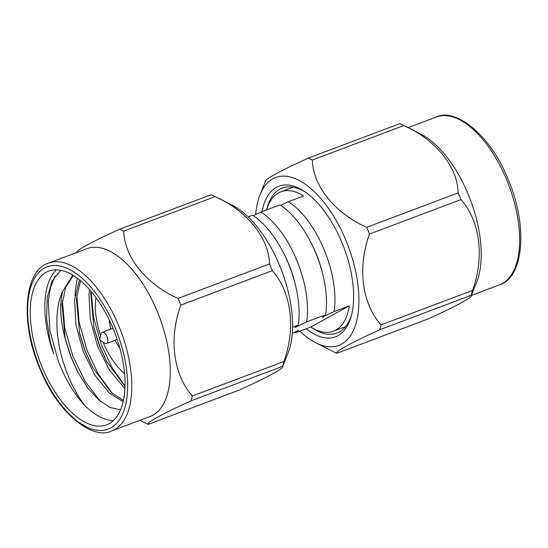 <?xml version="1.0" encoding="UTF-8"?>
<svg xmlns="http://www.w3.org/2000/svg" width="548" height="548" viewBox="0 0 548 548"><rect width="100%" height="100%" fill="white"/><g stroke="black" fill="none" stroke-linecap="round" stroke-linejoin="round"><path stroke-width="0.82" d="M103.017 342.021A53.642 26.215 -110.6 0 0 103.161 342.356A53.642 26.215 -110.6 0 0 124.608 373.681M110.854 329.095A29.798 14.563 69.4 0 1 109.237 319.936M261.992 211.658A80.46 39.319 69.4 0 1 304.291 191.355A80.46 39.319 69.4 0 1 341.904 242.422A80.46 39.319 69.4 0 1 351.289 316.114A80.46 39.319 69.4 0 1 306.113 328.773M305.572 192.232A77.48 37.86 -110.6 0 0 282.302 188.074A77.48 37.86 -110.6 0 0 266.753 209.494M299.886 331.115A89.653 43.806 -110.6 0 0 315.812 342.815A89.653 43.806 -110.6 0 0 356.015 323.464A89.653 43.806 -110.6 0 0 345.87 240.243A89.653 43.806 -110.6 0 0 260.019 194.704A89.653 43.806 -110.6 0 0 255.717 214.576M368.126 230.674A105.497 51.546 -110.6 0 0 366.701 227.338L458.169 192.875A105.497 51.546 69.4 0 1 459.594 196.218A105.497 51.546 69.4 0 1 460.957 199.588L369.496 234.044A105.497 51.546 -110.6 0 0 368.126 230.674M312.381 159.982A105.497 51.546 -110.6 0 0 308.264 158.125L399.732 123.663A105.497 51.546 69.4 0 1 403.849 125.526L312.381 159.982C312.997 185.984 334.636 212.973 366.701 227.338M265.485 181.628C262.691 180.45 279.802 171.065 308.264 158.125M458.169 192.875C457.553 166.88 435.913 139.884 403.849 125.526L420.843 134.116A89.653 43.806 69.4 0 1 468.17 194.17A89.653 43.806 69.4 0 1 476.644 282.227L471.17 295.831M180.833 305.12A105.497 51.546 -110.6 0 0 179.463 301.749A105.497 51.546 -110.6 0 0 178.038 298.407L269.506 263.951C268.897 237.955 247.258 210.959 215.193 196.595L123.725 231.057A105.497 51.546 -110.6 0 0 119.608 229.194L211.069 194.739A105.497 51.546 69.4 0 1 215.193 196.595L232.188 205.185A89.653 43.806 69.4 0 1 279.507 265.239A89.653 43.806 69.4 0 1 287.981 353.296L282.48 366.982L282.515 366.372L191.047 400.828C162.434 413.843 145.48 423.172 148.268 424.337L239.736 389.875C268.198 376.935 285.309 367.55 282.515 366.372A105.497 51.546 69.4 0 0 283.843 361.522C296.002 328.499 291.488 292.098 272.301 270.664L180.833 305.12C168.674 338.137 173.189 374.537 192.375 395.978L283.843 361.522M269.506 263.951A105.497 51.546 69.4 0 1 270.931 267.294A105.497 51.546 69.4 0 1 272.301 270.664M157.214 311.312A89.653 43.806 -110.6 0 0 86.92 248.676L48.471 263.156A89.653 43.806 69.4 0 1 118.772 325.793A89.653 43.806 69.4 0 1 111.689 430.954L150.131 416.473A89.653 43.806 -110.6 0 0 157.214 311.312M123.725 231.057C124.334 257.053 145.974 284.049 178.038 298.407M76.823 252.703C74.035 251.539 90.989 242.209 119.608 229.194M107.072 362.344L99.681 345.795L93.653 326.656M125.04 386.107L112.032 367.475L101.476 345.117L93.674 317.963L91.119 291.481M92.708 367.756L85.31 351.206L79.282 332.074M74.987 295.927L75.213 291.31L77.254 278.172M112.285 393.348L98.38 374.126L87.105 350.528L79.124 322.443L76.782 295.249M78.405 373.291L70.939 356.618L64.911 337.486M100.353 401.335L85.104 381.374L72.74 355.947L64.76 327.855L62.41 300.667M113.094 328.499A82.125 40.134 -110.6 0 0 48.697 271.116A82.125 40.134 -110.6 0 0 42.203 367.448A82.125 40.134 -110.6 0 0 106.6 424.83A82.125 40.134 -110.6 0 0 113.094 328.499M56.547 269.835A82.125 40.134 -110.6 0 0 53.725 353.987L50.293 341.877M113.347 420.611A82.125 40.134 -110.6 0 1 84.563 405.267C74.014 393.827 65.281 379.189 58.369 361.358L49.909 330.574L48.272 301.462L50.519 287.522L55.108 275.973M60.725 270.294L52.019 281.103L47.176 297.687L46.607 318.498L50.224 341.596L53.725 353.987M84.563 405.267C75.227 392.882 67.856 377.613 62.465 359.474C55.136 334.581 54.821 307.394 62.787 291.111C59.451 304.298 60.246 320.114 65.164 338.561L62.04 304.284L65.685 287.303L73.405 275.548M65.205 338.746L70.507 355.967L77.823 372.215L87.803 388.039L98.88 400.095L110.107 407.507L120.601 409.774M106.983 336.479A5.96 2.911 69.4 0 1 106.511 343.466A5.96 2.911 69.4 0 1 104.627 343.082L99.544 339.719L101.147 333.842A5.96 2.911 69.4 0 1 102.312 332.314A5.96 2.911 69.4 0 1 106.983 336.479M266.629 209.911A74.501 36.408 69.4 0 1 280.919 191.779A74.501 36.408 69.4 0 1 303.613 195.979L288.358 201.726A74.501 36.408 69.4 0 1 324.08 249.58A74.501 36.408 69.4 0 1 334.081 311.565L349.336 305.825A74.501 36.408 69.4 0 1 333.444 331.218A74.501 36.408 69.4 0 1 310.75 327.019L295.502 332.766A74.501 36.408 69.4 0 1 294.694 332.246M295.502 332.766L298.79 330.232L292.283 333.424M310.175 241.038L311.189 242.976A65.561 32.037 69.4 0 1 316.011 253.286A65.561 32.037 69.4 0 1 322.409 272.774L322.93 274.904A74.501 36.408 -110.6 0 0 315.655 252.751A74.501 36.408 -110.6 0 0 310.175 241.038A74.501 36.408 -110.6 0 0 279.932 204.897L260.93 212.055A74.501 36.408 69.4 0 1 296.653 259.916A74.501 36.408 69.4 0 1 306.654 321.902L325.656 314.744A74.501 36.408 -110.6 0 0 322.93 274.904M325.656 314.744L322.368 317.278L334.081 311.565M292.57 327.204L298.222 325.08A74.501 36.408 -110.6 0 0 295.495 285.234A74.501 36.408 -110.6 0 0 288.221 263.088A74.501 36.408 -110.6 0 0 282.741 251.374A74.501 36.408 -110.6 0 0 252.498 215.234L248.114 216.885M282.741 251.374L283.754 253.313A65.561 32.037 69.4 0 1 288.577 263.622A65.561 32.037 69.4 0 1 294.982 283.111L295.495 285.234M260.93 212.055L253.306 215.754M298.222 325.08L294.934 327.615L306.654 321.902M288.358 201.726L280.74 205.418M349.336 305.825L310.75 327.019M119.889 348.199A29.798 14.563 69.4 0 1 115.059 340.246M95.969 297.667A53.642 26.215 -110.6 0 0 100.64 335.705M123.451 400.478L111.169 392.361L92.091 366.612L84.858 350.528L79.576 333.335L76.412 298.872L80.515 280.754M125.026 386.477L106.463 361.2L99.222 345.117L93.948 327.923L90.783 293.461L90.975 291.31M62.787 291.111L72.836 275.206M123.17 401.718L109.374 393.039L94.859 375.195L83.056 351.206L75.905 324.656L74.617 299.551L79.433 279.864M124.937 388.683L109.23 369.784L97.428 345.788L90.269 319.244L88.982 294.139L89.482 289.577M148.268 424.337A105.497 51.546 -110.6 0 1 144.151 422.474L139.898 420.323M191.047 400.828A105.497 51.546 -110.6 0 0 192.375 395.978M311.12 327.252A77.48 37.86 -110.6 0 0 336.931 333.088A77.48 37.86 -110.6 0 0 351.672 314.614M369.496 234.044C357.33 267.068 361.844 303.469 381.031 324.902L472.499 290.447C484.665 257.43 480.144 221.029 460.957 199.588M472.499 290.447A105.497 51.546 69.4 0 1 471.177 295.297L379.709 329.759A105.497 51.546 -110.6 0 0 381.031 324.902M379.709 329.759C351.247 342.699 334.129 352.083 336.931 353.261L428.392 318.806C457.011 305.791 473.965 296.461 471.177 295.297L471.143 295.906M315.812 342.815L332.807 351.405A105.497 51.546 -110.6 0 0 336.931 353.261M499.529 284.844A89.653 43.806 -110.6 0 0 506.612 179.682A89.653 43.806 -110.6 0 0 436.311 117.046C455.23 107.381 490.59 134.904 508.078 179.244C528.368 226.002 523.6 277.809 499.529 284.844L471.314 295.468M40.244 368.523A86.673 42.354 -110.6 0 0 110.895 427.844A86.673 42.354 -110.6 0 0 115.053 327.416A86.673 42.354 -110.6 0 0 44.402 268.102A86.673 42.354 -110.6 0 0 40.244 368.523M260.019 194.704L265.52 181.018M76.686 252.532L76.857 252.094M48.471 263.156C24.4 270.191 19.632 321.998 39.922 368.756C57.41 413.096 92.77 440.619 111.689 430.954M106.511 343.466L117.204 339.438M345.61 326.635L333.444 331.218M293.084 187.197L280.919 191.779M102.312 332.314L113.004 328.286M408.102 127.677L436.311 117.046"/></g></svg>
